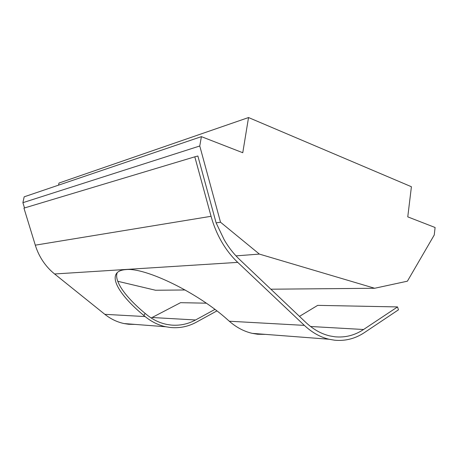 <?xml version="1.0" encoding="UTF-8"?>
<svg xmlns="http://www.w3.org/2000/svg" width="458" height="458" viewBox="0 0 458 458"><rect width="100%" height="100%" fill="white"/><g stroke="black" fill="none" stroke-linecap="round" stroke-linejoin="round"><path stroke-width="0.69" d="M216.119 222.874L224.237 239.855C228.616 247.383 233.712 253.909 239.517 259.428L305.904 322.489C313.341 329.457 321.327 333.934 329.875 335.932L334.867 336.785C345.16 337.781 354.727 335.359 363.572 329.502L397.544 306.923L398.449 309.826L364.545 332.508C355.339 338.645 345.366 341.21 334.626 340.208L328.999 339.241C320.222 337.14 312.007 332.519 304.358 325.38L237.736 262.377C231.662 256.629 226.332 249.816 221.735 241.95C217.166 234.055 213.611 225.508 211.069 216.296L194.799 156.819L197.867 155.995L216.119 222.874L220.516 222.216L199.768 145.988L201.4 136.644L242.763 152.726L248.534 117.546L411.41 186.732L407.763 216.869L435.1 227.5L434.247 234.994L407.402 281.183L374.667 288.265L259.371 254.087L220.516 222.216M216.909 310.913L196.379 322.18C188.312 326.577 179.702 328.352 170.553 327.51L165.773 326.754C158.348 325.146 151.466 321.751 145.134 316.564L143.829 315.482C123.923 299.085 111.632 282.151 116.069 274.187C117.54 271.497 120.78 269.974 125.795 269.613C144.877 267.169 197.679 292.536 227.826 319.924L229.298 321.224C236.408 327.447 244.085 331.495 252.329 333.372L257.625 334.248L265.4 334.374M194.799 156.819L23.948 208.127L35.3 245.167C37.075 250.927 39.617 256.268 42.915 261.197C46.235 266.109 50.128 270.369 54.605 273.976L104.842 314.331C110.733 319.014 117.156 322.094 124.112 323.566L128.589 324.258L135.19 324.413M117.259 272.625C113.71 280.914 125.841 297.442 145.157 313.415L146.463 314.497C152.617 319.552 159.315 322.844 166.557 324.367L170.8 325.031C179.565 325.861 187.826 324.172 195.572 319.976L214.928 309.402M236.002 255.873L259.371 254.087M201.4 136.644L24.165 196.826L22.9 202.676L199.768 145.988M22.9 202.676L24.514 207.955M58.544 185.152L58.979 183.057L248.534 117.546M117.729 281.275L155.525 290.246L185.135 289.977M270.861 289.204L374.667 288.265M397.544 306.923L317.697 305.36L299.469 316.375M206.3 303.185L180.549 302.681L151.192 317.978M145.134 316.564L104.842 314.331M211.069 216.296L35.3 245.167M304.358 325.38L229.298 321.224M145.157 313.415L143.829 315.482M237.736 262.377L54.605 273.976M195.572 319.976L152.119 317.509M363.572 329.502L310.564 326.497M124.112 323.566L165.773 326.754M252.329 333.372L328.999 339.241M116.069 274.187L116.767 273.163"/></g></svg>
